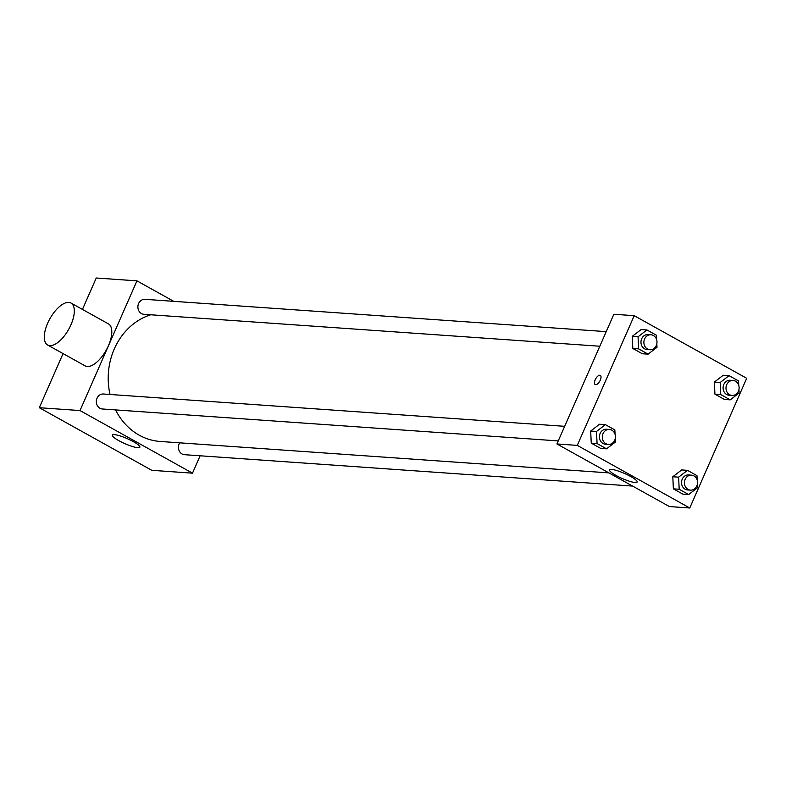 <?xml version="1.0" encoding="UTF-8"?>
<svg xmlns="http://www.w3.org/2000/svg" width="786" height="786" viewBox="0 0 786 786"><rect width="100%" height="100%" fill="white"/><g stroke="black" fill="none" stroke-linecap="round" stroke-linejoin="round"><path stroke-width="1.18" d="M200.125 455.792L192.501 473.172L151.786 470.313L39.3 407.708L63.057 353.592M82.451 309.409L96.236 278.008L136.951 280.857L173.765 301.352M150.686 314.783A64.609 56.484 94 0 0 110.03 394.474M115.552 409.909A64.609 56.484 94 0 0 160.206 441.467L608.895 472.887M192.501 473.172L80.015 410.557L136.951 280.857M564.662 426.317L103.408 394.012A7.506 6.563 94 0 0 96.334 401.037A7.506 6.563 94 0 0 102.357 408.985L558.257 440.917M606.222 331.633L144.968 299.328A7.506 6.563 94 0 0 137.904 306.363A7.506 6.563 94 0 0 143.926 314.302L599.816 346.233M632.592 486.082L184.474 454.691A7.506 6.563 -86 0 1 179.139 443.943A7.506 6.563 -86 0 1 179.739 442.832M80.015 410.557L39.3 407.708M137.835 447.696A15.062 2.771 23.7 0 1 121.751 442.194A15.062 2.771 23.7 0 1 112.29 435.1A15.062 2.771 23.7 0 1 127.194 438.617A15.062 2.771 23.7 0 1 139.869 447.205A15.062 2.771 23.7 0 1 137.835 447.696M70.986 303.032L108.478 323.901A24.022 10.788 119.1 0 1 106.228 350.134A24.022 10.788 119.1 0 1 85.124 365.873L47.622 345.005A24.022 10.788 119.1 0 1 47.671 323.203A24.022 10.788 119.1 0 1 70.986 303.032A24.022 10.788 119.1 0 1 68.736 329.265A24.022 10.788 119.1 0 1 47.622 345.005M689.764 507.992L669.407 506.567L556.92 443.952L613.856 314.253L634.214 315.687L746.7 378.292L689.764 507.992L577.278 445.387L634.214 315.687M615.271 438.509L615.438 442.007L606.546 448.826L600.73 448.423L591.259 443.147L590.679 431.052L599.561 424.234L590.679 431.052L596.495 431.465L605.377 424.637L614.848 429.913L615.065 434.304M738.948 389.532L739.115 393.029L730.223 399.848L724.407 399.445L714.936 394.169L714.356 382.084L723.248 375.256L714.356 382.084L720.173 382.487L729.064 375.669L738.535 380.935L738.742 385.327M656.831 343.826L656.998 347.324L648.106 354.142L642.29 353.739L632.818 348.463L632.239 336.369L641.13 329.55L632.239 336.369L638.055 336.781L646.947 329.963L656.418 335.229L656.624 339.621M697.388 484.215L697.555 487.713L688.664 494.532L682.847 494.129L673.376 488.853L672.796 476.758L681.678 469.94L672.796 476.758L678.613 477.171L687.495 470.342L696.966 475.618L697.182 480.01M577.278 445.387L556.92 443.952M635.098 482.516A15.062 2.771 23.7 0 1 619.014 477.014A15.062 2.771 23.7 0 1 609.553 469.92A15.062 2.771 23.7 0 1 624.457 473.437A15.062 2.771 23.7 0 1 637.132 482.024A15.062 2.771 23.7 0 1 635.098 482.516M595.198 384.56A5.256 2.358 119.1 0 1 595.208 379.795A5.256 2.358 119.1 0 1 600.298 375.384A5.256 2.358 119.1 0 1 599.806 381.122A5.256 2.358 119.1 0 1 595.189 384.56A5.256 2.358 119.1 0 1 595.198 379.795A5.256 2.358 119.1 0 1 600.308 375.384M688.664 494.532L679.192 489.265L678.613 477.171M691.513 475.157L688.605 474.95A7.506 6.563 94 0 0 681.541 481.985A7.506 6.563 94 0 0 687.553 489.924L690.462 490.13A7.506 6.563 94 0 0 696.848 485.905A7.506 6.563 94 0 0 691.513 475.157A7.506 6.563 94 0 0 684.449 482.182A7.506 6.563 94 0 0 690.462 490.13M687.495 470.342L681.678 469.94M682.847 494.129L673.376 488.853L672.796 476.758M679.192 489.265L673.376 488.853M606.546 448.826L597.075 443.55L596.495 431.465M609.396 429.451L606.487 429.244A7.506 6.563 94 0 0 599.423 436.279A7.506 6.563 94 0 0 605.436 444.218L608.344 444.424A7.506 6.563 94 0 0 614.731 440.199A7.506 6.563 94 0 0 609.396 429.451A7.506 6.563 94 0 0 602.331 436.476A7.506 6.563 94 0 0 608.344 444.424M605.377 424.637L599.561 424.234M600.73 448.423L591.259 443.147L590.679 431.052M597.075 443.55L591.259 443.147M730.223 399.848L720.752 394.582L720.173 382.487M733.073 380.473L730.165 380.277A7.506 6.563 94 0 0 723.1 387.302A7.506 6.563 94 0 0 729.123 395.25L732.031 395.446A7.506 6.563 94 0 0 738.408 391.222A7.506 6.563 94 0 0 733.073 380.473A7.506 6.563 94 0 0 726.009 387.508A7.506 6.563 94 0 0 732.031 395.446M729.064 375.669L723.248 375.256M724.407 399.445L714.936 394.169L714.356 382.084M720.752 394.582L714.936 394.169M648.106 354.142L638.635 348.876L638.055 336.781M650.955 334.767L648.047 334.561A7.506 6.563 94 0 0 640.983 341.596A7.506 6.563 94 0 0 647.006 349.534L649.914 349.741A7.506 6.563 94 0 0 656.29 345.516A7.506 6.563 94 0 0 650.955 334.767A7.506 6.563 94 0 0 643.891 341.802A7.506 6.563 94 0 0 649.914 349.741M646.947 329.963L641.13 329.55M642.29 353.739L632.818 348.463L632.239 336.369M638.635 348.876L632.818 348.463"/></g></svg>
